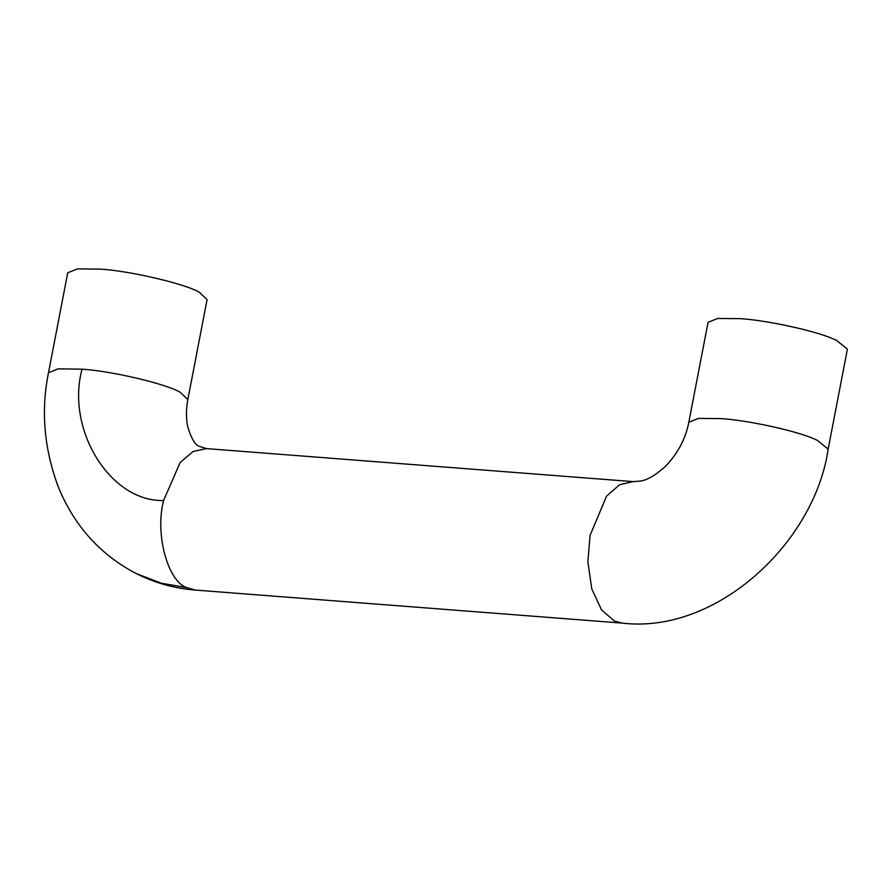 <?xml version="1.0" encoding="UTF-8"?>
<svg xmlns="http://www.w3.org/2000/svg" width="892" height="892" viewBox="0 0 892 892"><rect width="100%" height="100%" fill="white"/><g stroke="black" fill="none" stroke-linecap="round" stroke-linejoin="round"><path stroke-width="1.34" d="M622.226 623.107L614.476 621.077L601.565 609.972L591.764 588.876L587.873 561.77L590.103 535.278L606.527 496.208L619.639 484.69L633.175 481.624L206.297 448.598L193.04 451.508L180.139 462.547L163.57 500.523C110.262 501.962 65.629 429.554 82.053 369.177C112.136 371.027 167.317 384.229 180.195 392.302L187.833 399.56L207.078 299.612L199.44 292.353C186.372 284.113 129.463 270.689 99.804 269.105L77.437 268.893L67.736 272.785L48.491 372.722C40.809 410.353 44.009 448.23 58.069 486.363C73.924 525.477 99.926 554.523 136.063 573.511L161.196 583.201L186.651 587.594L195.348 590.08L622.226 623.107C716.544 634.402 814.719 542.648 828.155 449.111L847.4 349.162L836.428 340.298L833.295 338.938C815.087 330.698 765.782 320.105 740.126 318.656L717.759 318.444L708.058 322.335L688.814 422.284L698.514 418.393L720.881 418.604C746.537 420.054 795.842 430.646 814.05 438.886L817.172 440.235L828.155 449.111M82.053 369.177L58.192 368.831L48.491 372.722M163.57 500.523L163.225 502.241C155.219 534.765 167.796 581.227 186.651 587.594M187.833 399.56C185.993 409.484 185.982 418.56 187.777 426.811C191.189 438.173 194.913 444.629 198.949 446.201L206.297 448.598M195.348 590.08C174.999 588.586 155.241 583.067 136.063 573.511M633.175 481.624L640.4 481.067C647.269 480.063 655.587 475.202 665.343 466.46C677.842 453.459 685.669 438.73 688.814 422.284"/></g></svg>
